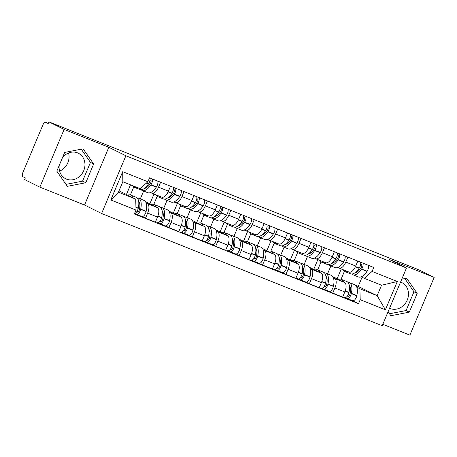 <?xml version="1.0" encoding="UTF-8"?>
<svg xmlns="http://www.w3.org/2000/svg" width="457" height="457" viewBox="0 0 457 457"><rect width="100%" height="100%" fill="white"/><g stroke="black" fill="none" stroke-linecap="round" stroke-linejoin="round"><path stroke-width="0.69" d="M62.535 157.556A14.247 12.596 -63.6 0 1 77.541 152.861A14.247 12.596 -63.6 0 1 78.358 153.226A14.247 12.596 -63.6 0 1 83.522 171.129A14.247 12.596 -63.6 0 1 66.505 179.115A14.247 12.596 -63.6 0 1 65.688 178.75A14.247 12.596 -63.6 0 1 59.199 165.491M400.566 282.066A14.247 12.596 -63.6 0 1 401.063 282.249A14.247 12.596 -63.6 0 1 401.88 282.615A14.247 12.596 -63.6 0 1 407.05 300.523A14.247 12.596 -63.6 0 1 390.027 308.504A14.247 12.596 -63.6 0 1 389.541 308.298M382.812 324.31L409.883 335.135L434.15 277.41L418.932 269.858L48.893 121.865L64.111 129.417L39.845 187.142L84.562 205.027L101.614 213.493L382.218 325.715L406.484 267.991L125.881 155.763L108.829 147.297L64.111 129.417M39.845 187.142L24.627 179.59L25.335 177.91L22.964 176.733A3.656 1.702 -68.2 0 1 22.85 172.609L42.872 124.978A3.656 1.702 -68.2 0 1 45.757 122.345L48.271 123.344M68.567 152.986A14.247 12.596 -63.6 0 1 59.576 171.095M434.15 277.41L389.433 259.525L406.484 267.991M48.271 123.35L45.814 122.367L48.185 123.544L48.893 121.865M146.149 202.994L147.383 203.605A8.403 3.919 111.8 0 1 147.645 213.093L145.486 218.229L155.386 222.188L157.545 217.052A8.403 3.919 -68.2 0 0 157.282 207.569L145.526 201.731M133.747 187.01L130.394 194.985M161.669 197.133A8.403 3.919 -68.2 0 0 161.807 197.19A8.403 3.919 -68.2 0 0 168.439 191.135L158.539 187.176A8.403 3.919 111.8 0 1 151.901 193.231A8.403 3.919 111.8 0 1 151.764 193.168L150.547 192.563M158.539 187.176L160.613 182.234M141.978 216.487L145.486 218.229M168.439 191.135L170.518 186.199M140.305 198.938L143.618 191.043M169.558 212.356L170.787 212.968A8.403 3.919 111.8 0 1 171.049 222.456L168.896 227.592L178.796 231.55L180.955 226.415A8.403 3.919 -68.2 0 0 180.692 216.926L168.93 211.094M157.157 196.373L153.803 204.342M184.022 191.597L181.949 196.539A8.403 3.919 111.8 0 1 175.311 202.594A8.403 3.919 111.8 0 1 175.174 202.531L173.957 201.925M165.388 225.849L168.896 227.592M185.079 206.495A8.403 3.919 -68.2 0 0 185.211 206.553A8.403 3.919 -68.2 0 0 191.849 200.497L193.928 195.562M163.709 208.301L167.028 200.406M192.968 221.719L194.196 222.331A8.403 3.919 111.8 0 1 194.459 231.819L192.3 236.949L202.205 240.913L204.365 235.778A8.403 3.919 -68.2 0 0 204.102 226.289L192.34 220.457M180.566 205.736L177.213 213.705M207.432 200.96L205.353 205.901A8.403 3.919 111.8 0 1 198.721 211.957A8.403 3.919 111.8 0 1 198.584 211.894L197.361 211.288M188.798 235.212L192.3 236.949M208.489 215.858A8.403 3.919 -68.2 0 0 208.62 215.915A8.403 3.919 -68.2 0 0 215.258 209.86L217.332 204.925M187.119 217.663L190.438 209.769M216.372 231.082L217.606 231.693A8.403 3.919 111.8 0 1 217.869 241.182L215.71 246.312L225.615 250.276L227.775 245.141A8.403 3.919 -68.2 0 0 227.512 235.652L215.75 229.814M203.971 215.098L200.623 223.067M230.842 210.323L228.763 215.258A8.403 3.919 111.8 0 1 222.125 221.319A8.403 3.919 111.8 0 1 221.993 221.257L220.771 220.651M212.202 244.575L215.71 246.312M231.899 225.221A8.403 3.919 -68.2 0 0 232.03 225.278A8.403 3.919 -68.2 0 0 238.668 219.223L240.742 214.287M210.528 227.02L213.847 219.132M239.782 240.445L241.016 241.056A8.403 3.919 111.8 0 1 241.279 250.545L239.12 255.674L249.025 259.639L251.184 254.503A8.403 3.919 -68.2 0 0 250.922 245.015L239.16 239.177M227.38 224.461L224.033 232.43M254.246 219.686L252.173 224.621A8.403 3.919 111.8 0 1 245.535 230.682A8.403 3.919 111.8 0 1 245.403 230.619L244.181 230.014M235.612 253.938L239.12 255.674M255.303 234.578A8.403 3.919 -68.2 0 0 255.44 234.641A8.403 3.919 -68.2 0 0 262.078 228.586L264.152 223.644M233.938 236.383L237.257 228.494M263.192 249.808L264.426 250.419A8.403 3.919 111.8 0 1 264.689 259.907L262.529 265.037L272.435 269.002L274.588 263.866A8.403 3.919 -68.2 0 0 274.326 254.378L262.569 248.539M250.79 233.824L247.443 241.793M277.656 229.048L275.582 233.984A8.403 3.919 111.8 0 1 268.945 240.039A8.403 3.919 111.8 0 1 268.813 239.982L267.591 239.377M259.022 263.295L262.529 265.037M278.713 243.941A8.403 3.919 -68.2 0 0 278.85 244.004A8.403 3.919 -68.2 0 0 285.488 237.948L287.562 233.007M257.348 245.746L260.661 237.857M286.602 259.17L287.83 259.782A8.403 3.919 111.8 0 1 288.093 269.264L285.939 274.4L295.839 278.359L297.998 273.229A8.403 3.919 -68.2 0 0 297.736 263.74L285.979 257.902M274.2 243.181L270.847 251.156M301.066 238.411L298.992 243.347A8.403 3.919 111.8 0 1 292.354 249.402A8.403 3.919 111.8 0 1 292.217 249.345L291 248.739M282.432 272.658L285.939 274.4M302.123 253.304A8.403 3.919 -68.2 0 0 302.26 253.367A8.403 3.919 -68.2 0 0 308.892 247.311L310.971 242.37M280.758 255.109L284.071 247.22M310.012 268.527L311.24 269.139A8.403 3.919 111.8 0 1 311.503 278.627L309.349 283.763L319.249 287.721L321.408 282.592A8.403 3.919 -68.2 0 0 321.145 273.103L309.383 267.265M297.61 252.544L294.257 260.519M324.476 247.774L322.402 252.71A8.403 3.919 111.8 0 1 315.764 258.765A8.403 3.919 111.8 0 1 315.627 258.708L314.41 258.102M305.842 282.02L309.349 283.763M325.533 262.666A8.403 3.919 -68.2 0 0 325.664 262.729A8.403 3.919 -68.2 0 0 332.302 256.668L334.381 251.733M304.162 264.472L307.481 256.577M333.421 277.89L334.65 278.502A8.403 3.919 111.8 0 1 334.912 287.99L332.753 293.126L342.659 297.084L344.818 291.954A8.403 3.919 -68.2 0 0 344.555 282.466L332.793 276.628M321.02 261.907L317.666 269.881M347.886 257.137L345.806 262.072A8.403 3.919 111.8 0 1 339.168 268.128A8.403 3.919 111.8 0 1 339.037 268.07L337.814 267.465M329.251 291.383L332.753 293.126M348.942 272.029A8.403 3.919 -68.2 0 0 349.074 272.092A8.403 3.919 -68.2 0 0 355.712 266.031L357.785 261.096M327.572 273.834L330.891 265.94M324.236 272.692L324.704 272.88M300.826 263.329L301.294 263.518M277.416 253.972L277.885 254.155M254.012 244.609L254.475 244.792M230.602 235.246L231.071 235.435M207.192 225.884L207.661 226.072M183.783 216.521L184.251 216.709M160.373 207.158L160.841 207.347M136.963 197.795L137.431 197.984M135.712 199.115L136.015 210.049L110.805 199.966L122.687 171.689L147.897 181.772L140.093 188.678L122.842 181.777L118.454 192.214L135.712 199.115L119.031 190.837M355.523 285.208L377.151 295.679L381.538 285.242L364.28 278.342L372.084 271.435L373.746 267.476L149.559 177.819L147.897 181.772M372.084 271.435L397.293 281.518L385.405 309.789L360.196 299.706L359.893 288.778L377.151 295.679L385.405 309.789M136.015 210.049L134.352 214.002L358.534 303.665L360.196 299.706M101.614 213.493L125.881 155.763M84.562 205.027L108.829 147.297M93.656 163.994L83.117 148.828L64.694 152.415L56.811 171.169L67.35 186.336L85.773 182.749L93.656 163.994L90.446 162.401L81.266 149.188M388.096 311.731L390.872 315.724L409.295 312.142L417.178 293.388L406.639 278.216L401.789 279.164M358.265 286.305L362.07 277.245M356.826 287.253L359.893 288.778M347.646 282.055L348.114 282.243M364.28 278.342L361.224 276.828M344.424 271.269L341.076 279.244M352.655 300.746L358.534 303.665M110.805 199.966L118.454 192.214M122.687 171.689L122.842 181.777M381.538 285.242L397.293 281.518M65.997 184.382L82.563 181.155L90.446 162.401M82.563 181.155L85.773 182.749M389.518 313.77L406.084 310.543L413.968 291.789L404.788 278.576M413.968 291.789L417.178 293.388M406.084 310.543L409.295 312.142M150.005 179.915L150.69 180.252A2.239 1.045 111.8 0 1 150.376 183.503L150.239 183.708A11.511 5.364 111.8 0 1 144.383 188.455M141.139 189.752A13.881 6.472 -68.2 0 0 142.013 190.392A13.881 6.472 -68.2 0 0 142.236 190.489A13.881 6.472 -68.2 0 0 150.827 184.971L150.964 184.765A4.61 2.148 -68.2 0 0 152.267 178.898M132.576 185.673A13.881 6.472 -68.2 0 0 134.135 187.239A13.881 6.472 -68.2 0 0 134.358 187.341A13.881 6.472 -68.2 0 0 136.797 187.364M142.236 190.489L147.714 192.683A13.881 6.472 -68.2 0 0 156.305 187.159L156.443 186.953A4.61 2.148 -68.2 0 0 157.745 181.092M149.867 177.939A4.61 2.148 111.8 0 1 148.565 183.805L148.428 184.005A13.881 6.472 111.8 0 1 139.836 189.529L134.358 187.341M132.798 197.67A13.881 6.472 -68.2 0 0 130.588 195.053L136.066 197.241A13.881 6.472 111.8 0 1 138.288 208.129L138.231 208.375A4.61 2.148 111.8 0 1 134.609 213.39M130.588 195.053A13.881 6.472 -68.2 0 0 127.754 195.168M134.649 213.385L136.397 214.253A4.61 2.148 -68.2 0 0 136.472 214.282A4.61 2.148 -68.2 0 0 140.636 209.335L140.687 209.095A13.881 6.472 -68.2 0 0 138.465 198.201A13.881 6.472 -68.2 0 0 137.163 197.984M136.546 214.31L141.876 216.441A4.61 2.148 -68.2 0 0 141.944 216.475A4.61 2.148 -68.2 0 0 146.109 211.528L146.166 211.283A13.881 6.472 -68.2 0 0 143.944 200.395L138.465 198.201M126.44 194.516L130.502 184.845M138.62 201.16A11.511 5.364 111.8 0 1 139.425 209.432L139.374 209.677A2.239 1.045 111.8 0 1 137.351 212.077A2.239 1.045 111.8 0 1 137.317 212.065L136.729 211.774M138.077 211.911L136.997 211.38M138.825 203.845A11.511 5.364 111.8 0 1 139.619 203.262M146.56 187.621A11.511 5.364 111.8 0 1 146.389 186.65M173.414 189.278L174.094 189.615A2.239 1.045 111.8 0 1 173.786 192.865L173.649 193.071A11.511 5.364 111.8 0 1 167.793 197.818M164.549 199.115A13.881 6.472 -68.2 0 0 165.423 199.755A13.881 6.472 -68.2 0 0 165.645 199.852A13.881 6.472 -68.2 0 0 174.237 194.328L174.374 194.128A4.61 2.148 -68.2 0 0 175.677 188.261M155.866 194.819A13.881 6.472 -68.2 0 0 157.545 196.601A13.881 6.472 -68.2 0 0 157.768 196.704A13.881 6.472 -68.2 0 0 160.441 196.647M165.645 199.852L171.118 202.045A13.881 6.472 -68.2 0 0 179.715 196.521L179.847 196.316A4.61 2.148 -68.2 0 0 181.155 190.449M173.277 187.301A4.61 2.148 111.8 0 1 171.969 193.168L171.838 193.368A13.881 6.472 111.8 0 1 163.24 198.892L157.768 196.704M156.208 207.032A13.881 6.472 -68.2 0 0 153.998 204.416L159.476 206.604A13.881 6.472 111.8 0 1 161.698 217.492L161.641 217.738A4.61 2.148 111.8 0 1 157.476 222.685A4.61 2.148 111.8 0 1 157.402 222.656L157.476 222.685M153.998 204.416A13.881 6.472 -68.2 0 0 151.164 204.53M158.059 222.748L159.807 223.616A4.61 2.148 -68.2 0 0 159.881 223.644A4.61 2.148 -68.2 0 0 164.04 218.697L164.097 218.452A13.881 6.472 -68.2 0 0 161.875 207.564A13.881 6.472 -68.2 0 0 160.573 207.347M159.956 223.673L165.28 225.804A4.61 2.148 -68.2 0 0 165.354 225.838A4.61 2.148 -68.2 0 0 169.518 220.891L169.576 220.645A13.881 6.472 -68.2 0 0 167.353 209.757L161.875 207.564M149.85 203.873L153.975 194.059M162.029 210.517A11.511 5.364 111.8 0 1 162.835 218.794L162.778 219.04A2.239 1.045 111.8 0 1 160.761 221.439A2.239 1.045 111.8 0 1 160.727 221.428L160.139 221.137M161.487 221.274L160.407 220.737M162.235 213.208A11.511 5.364 111.8 0 1 163.029 212.625M169.97 196.984A11.511 5.364 111.8 0 1 169.793 196.013M196.824 198.641L197.504 198.978A2.239 1.045 111.8 0 1 197.196 202.228L197.058 202.434A11.511 5.364 111.8 0 1 191.203 207.181M187.958 208.472A13.881 6.472 -68.2 0 0 188.832 209.117A13.881 6.472 -68.2 0 0 189.055 209.215A13.881 6.472 -68.2 0 0 197.647 203.691L197.778 203.485A4.61 2.148 -68.2 0 0 199.086 197.624M179.275 204.182A13.881 6.472 -68.2 0 0 180.955 205.964A13.881 6.472 -68.2 0 0 181.172 206.061A13.881 6.472 -68.2 0 0 183.851 206.01M189.055 209.215L194.528 211.402A13.881 6.472 -68.2 0 0 203.125 205.884L203.256 205.679A4.61 2.148 -68.2 0 0 204.559 199.812M196.681 196.664A4.61 2.148 111.8 0 1 195.379 202.525L195.248 202.731A13.881 6.472 111.8 0 1 186.65 208.255L181.172 206.061M179.618 216.395A13.881 6.472 -68.2 0 0 177.407 213.773L182.886 215.967A13.881 6.472 111.8 0 1 185.102 226.855L185.051 227.1A4.61 2.148 111.8 0 1 180.886 232.047A4.61 2.148 111.8 0 1 180.812 232.013L180.886 232.047M177.407 213.773A13.881 6.472 -68.2 0 0 174.574 213.893M181.469 232.11L183.211 232.973A4.61 2.148 -68.2 0 0 183.286 233.007A4.61 2.148 -68.2 0 0 187.45 228.06L187.507 227.815A13.881 6.472 -68.2 0 0 185.285 216.926A13.881 6.472 -68.2 0 0 183.982 216.704M183.366 233.036L188.69 235.166A4.61 2.148 -68.2 0 0 188.764 235.201A4.61 2.148 -68.2 0 0 192.928 230.254L192.98 230.008A13.881 6.472 -68.2 0 0 190.763 219.114L185.285 216.926M173.254 213.236L177.385 203.422M185.439 219.88A11.511 5.364 111.8 0 1 186.245 228.157L186.188 228.403A2.239 1.045 111.8 0 1 184.171 230.802A2.239 1.045 111.8 0 1 184.131 230.785L183.548 230.494M184.896 230.636L183.817 230.1M185.645 222.57A11.511 5.364 111.8 0 1 186.439 221.988M193.38 206.347A11.511 5.364 111.8 0 1 193.202 205.376M220.228 208.004L220.914 208.341A2.239 1.045 111.8 0 1 220.6 211.591L220.468 211.797A11.511 5.364 111.8 0 1 214.613 216.544M211.363 217.835A13.881 6.472 -68.2 0 0 212.242 218.48A13.881 6.472 -68.2 0 0 212.459 218.577A13.881 6.472 -68.2 0 0 221.057 213.053L221.188 212.848A4.61 2.148 -68.2 0 0 222.496 206.987M202.685 213.539A13.881 6.472 -68.2 0 0 204.359 215.327A13.881 6.472 -68.2 0 0 204.582 215.424A13.881 6.472 -68.2 0 0 207.255 215.373M212.459 218.577L217.938 220.765A13.881 6.472 -68.2 0 0 226.529 215.247L226.666 215.041A4.61 2.148 -68.2 0 0 227.969 209.175M220.091 206.027A4.61 2.148 111.8 0 1 218.789 211.888L218.652 212.094A13.881 6.472 111.8 0 1 210.06 217.618L204.582 215.424M203.028 225.758A13.881 6.472 -68.2 0 0 200.817 223.136L206.29 225.33A13.881 6.472 111.8 0 1 208.512 236.218L208.461 236.463A4.61 2.148 111.8 0 1 204.296 241.41A4.61 2.148 111.8 0 1 204.222 241.376L204.296 241.41M200.817 223.136A13.881 6.472 -68.2 0 0 197.978 223.256M204.873 241.473L206.621 242.336A4.61 2.148 -68.2 0 0 206.695 242.37A4.61 2.148 -68.2 0 0 210.86 237.423L210.917 237.177A13.881 6.472 -68.2 0 0 208.695 226.289A13.881 6.472 -68.2 0 0 207.387 226.066M206.77 242.399L212.099 244.529A4.61 2.148 -68.2 0 0 212.174 244.564A4.61 2.148 -68.2 0 0 216.338 239.617L216.39 239.371A13.881 6.472 -68.2 0 0 214.167 228.477L208.695 226.289M196.664 222.599L200.789 212.785M208.849 229.243A11.511 5.364 111.8 0 1 209.654 237.52L209.597 237.766A2.239 1.045 111.8 0 1 207.581 240.165A2.239 1.045 111.8 0 1 207.541 240.148L206.958 239.856M208.301 239.999L207.221 239.462M209.049 231.933A11.511 5.364 111.8 0 1 209.843 231.351M216.784 215.71A11.511 5.364 111.8 0 1 216.612 214.739M243.638 217.361L244.324 217.703A2.239 1.045 111.8 0 1 244.009 220.954L243.878 221.159A11.511 5.364 111.8 0 1 238.017 225.907M234.772 227.198A13.881 6.472 -68.2 0 0 235.646 227.837A13.881 6.472 -68.2 0 0 235.869 227.94A13.881 6.472 -68.2 0 0 244.466 222.416L244.598 222.211A4.61 2.148 -68.2 0 0 245.9 216.35M226.095 222.902A13.881 6.472 -68.2 0 0 227.769 224.69A13.881 6.472 -68.2 0 0 227.992 224.787A13.881 6.472 -68.2 0 0 230.665 224.735M235.869 227.94L241.347 230.128A13.881 6.472 -68.2 0 0 249.939 224.61L250.076 224.404A4.61 2.148 -68.2 0 0 251.379 218.537M243.501 215.39A4.61 2.148 111.8 0 1 242.199 221.251L242.061 221.456A13.881 6.472 111.8 0 1 233.47 226.98L227.992 224.787M226.438 235.121A13.881 6.472 -68.2 0 0 224.221 232.499L229.7 234.692A13.881 6.472 111.8 0 1 231.922 245.58L231.87 245.826A4.61 2.148 111.8 0 1 227.706 250.773A4.61 2.148 111.8 0 1 227.632 250.739L227.706 250.773M224.221 232.499A13.881 6.472 -68.2 0 0 221.388 232.613M228.283 250.83L230.031 251.698A4.61 2.148 -68.2 0 0 230.105 251.733A4.61 2.148 -68.2 0 0 234.27 246.786L234.321 246.54A13.881 6.472 -68.2 0 0 232.105 235.652A13.881 6.472 -68.2 0 0 230.796 235.429M230.179 251.761L235.509 253.892A4.61 2.148 -68.2 0 0 235.584 253.921A4.61 2.148 -68.2 0 0 239.748 248.974L239.799 248.734A13.881 6.472 -68.2 0 0 237.577 237.84L232.105 235.652M220.074 231.962L224.198 222.148M232.253 238.605A11.511 5.364 111.8 0 1 233.059 246.883L233.007 247.128A2.239 1.045 111.8 0 1 230.985 249.528A2.239 1.045 111.8 0 1 230.951 249.511L230.362 249.219M231.71 249.362L230.631 248.825M232.459 241.296A11.511 5.364 111.8 0 1 233.253 240.713M240.193 225.067A11.511 5.364 111.8 0 1 240.022 224.101M267.048 226.723L267.733 227.066A2.239 1.045 111.8 0 1 267.419 230.317L267.282 230.517A11.511 5.364 111.8 0 1 261.427 235.269M258.182 236.56A13.881 6.472 -68.2 0 0 259.056 237.2A13.881 6.472 -68.2 0 0 259.279 237.303A13.881 6.472 -68.2 0 0 267.871 231.779L268.008 231.573A4.61 2.148 -68.2 0 0 269.31 225.712M249.505 232.265A13.881 6.472 -68.2 0 0 251.179 234.053A13.881 6.472 -68.2 0 0 251.401 234.15A13.881 6.472 -68.2 0 0 254.075 234.093M259.279 237.303L264.757 239.491A13.881 6.472 -68.2 0 0 273.349 233.973L273.486 233.767A4.61 2.148 -68.2 0 0 274.788 227.9M266.911 224.747A4.61 2.148 111.8 0 1 265.608 230.614L265.471 230.819A13.881 6.472 111.8 0 1 256.88 236.343L251.401 234.15M249.842 244.484A13.881 6.472 -68.2 0 0 247.631 241.862L253.109 244.055A13.881 6.472 111.8 0 1 255.332 254.943L255.274 255.189A4.61 2.148 111.8 0 1 251.116 260.136A4.61 2.148 111.8 0 1 251.042 260.102L251.116 260.136M247.631 241.862A13.881 6.472 -68.2 0 0 244.798 241.976M251.693 260.193L253.441 261.061A4.61 2.148 -68.2 0 0 253.515 261.096A4.61 2.148 -68.2 0 0 257.679 256.149L257.731 255.903A13.881 6.472 -68.2 0 0 255.509 245.015A13.881 6.472 -68.2 0 0 254.206 244.792M253.589 261.124L258.919 263.255A4.61 2.148 -68.2 0 0 258.993 263.283A4.61 2.148 -68.2 0 0 263.152 258.336L263.209 258.091A13.881 6.472 -68.2 0 0 260.987 247.203L255.509 245.015M243.484 241.325L247.608 231.51M255.663 247.968A11.511 5.364 111.8 0 1 256.468 256.246L256.417 256.491A2.239 1.045 111.8 0 1 254.395 258.891A2.239 1.045 111.8 0 1 254.36 258.873L253.772 258.582M255.12 258.725L254.041 258.188M255.869 250.659A11.511 5.364 111.8 0 1 256.663 250.076M263.603 234.43A11.511 5.364 111.8 0 1 263.432 233.458M290.458 236.086L291.143 236.429A2.239 1.045 111.8 0 1 290.829 239.674L290.692 239.879A11.511 5.364 111.8 0 1 284.837 244.626M281.592 245.923A13.881 6.472 -68.2 0 0 282.466 246.563A13.881 6.472 -68.2 0 0 282.689 246.666A13.881 6.472 -68.2 0 0 291.28 241.142L291.417 240.936A4.61 2.148 -68.2 0 0 292.72 235.069M272.909 241.627A13.881 6.472 -68.2 0 0 274.588 243.415A13.881 6.472 -68.2 0 0 274.811 243.512A13.881 6.472 -68.2 0 0 277.485 243.455M282.689 246.666L288.167 248.854A13.881 6.472 -68.2 0 0 296.759 243.33L296.896 243.13A4.61 2.148 -68.2 0 0 298.198 237.263M290.321 234.11A4.61 2.148 111.8 0 1 289.013 239.976L288.881 240.182A13.881 6.472 111.8 0 1 280.29 245.7L274.811 243.512M273.252 253.846A13.881 6.472 -68.2 0 0 271.041 251.224L276.519 253.412A13.881 6.472 111.8 0 1 278.741 264.306L278.684 264.552A4.61 2.148 111.8 0 1 274.52 269.499A4.61 2.148 111.8 0 1 274.446 269.464L274.52 269.499M271.041 251.224A13.881 6.472 -68.2 0 0 268.208 251.339M275.103 269.556L276.851 270.424A4.61 2.148 -68.2 0 0 276.925 270.458A4.61 2.148 -68.2 0 0 281.084 265.511L281.141 265.266A13.881 6.472 -68.2 0 0 278.919 254.378A13.881 6.472 -68.2 0 0 277.616 254.155M276.999 270.487L282.329 272.618A4.61 2.148 -68.2 0 0 282.397 272.646A4.61 2.148 -68.2 0 0 286.562 267.699L286.619 267.454A13.881 6.472 -68.2 0 0 284.397 256.566L278.919 254.378M266.894 250.687L271.018 240.873M279.073 257.331A11.511 5.364 111.8 0 1 279.878 265.608L279.827 265.854A2.239 1.045 111.8 0 1 277.805 268.253A2.239 1.045 111.8 0 1 277.77 268.236L277.182 267.945M278.53 268.088L277.45 267.551M279.278 260.022A11.511 5.364 111.8 0 1 280.072 259.433M287.013 243.792A11.511 5.364 111.8 0 1 286.842 242.821M313.868 245.449L314.547 245.786A2.239 1.045 111.8 0 1 314.239 249.036L314.102 249.242A11.511 5.364 111.8 0 1 308.247 253.989M305.002 255.286A13.881 6.472 -68.2 0 0 305.876 255.926A13.881 6.472 -68.2 0 0 306.099 256.023A13.881 6.472 -68.2 0 0 314.69 250.505L314.827 250.299A4.61 2.148 -68.2 0 0 316.13 244.432M296.319 250.99A13.881 6.472 -68.2 0 0 297.998 252.778A13.881 6.472 -68.2 0 0 298.221 252.875A13.881 6.472 -68.2 0 0 300.895 252.818M306.099 256.023L311.571 258.216A13.881 6.472 -68.2 0 0 320.168 252.692L320.3 252.487A4.61 2.148 -68.2 0 0 321.608 246.626M313.731 243.472A4.61 2.148 111.8 0 1 312.422 249.339L312.291 249.545A13.881 6.472 111.8 0 1 303.694 255.063L298.221 252.875M296.662 263.209A13.881 6.472 -68.2 0 0 294.451 260.587L299.929 262.775A13.881 6.472 111.8 0 1 302.151 273.669L302.094 273.914A4.61 2.148 111.8 0 1 297.93 278.861A4.61 2.148 111.8 0 1 297.855 278.827L295.965 278.067M294.451 260.587A13.881 6.472 -68.2 0 0 291.617 260.701M298.512 278.919L300.26 279.787A4.61 2.148 -68.2 0 0 300.329 279.821A4.61 2.148 -68.2 0 0 304.493 274.874L304.551 274.628A13.881 6.472 -68.2 0 0 302.328 263.735A13.881 6.472 -68.2 0 0 301.026 263.518M300.409 279.844L305.733 281.975A4.61 2.148 -68.2 0 0 305.807 282.009A4.61 2.148 -68.2 0 0 309.972 277.062L310.029 276.816A13.881 6.472 -68.2 0 0 307.807 265.928L302.328 263.735M290.298 260.05L294.428 250.236M302.483 266.694A11.511 5.364 111.8 0 1 303.288 274.971L303.231 275.217A2.239 1.045 111.8 0 1 301.214 277.616A2.239 1.045 111.8 0 1 301.18 277.599L300.592 277.308M301.94 277.45L300.86 276.913M302.688 269.379A11.511 5.364 111.8 0 1 303.482 268.796M310.423 253.155A11.511 5.364 111.8 0 1 310.246 252.184M337.277 254.812L337.957 255.149A2.239 1.045 111.8 0 1 337.643 258.399L337.512 258.605A11.511 5.364 111.8 0 1 331.656 263.352M328.412 264.649A13.881 6.472 -68.2 0 0 329.286 265.288A13.881 6.472 -68.2 0 0 329.503 265.386A13.881 6.472 -68.2 0 0 338.1 259.867L338.231 259.662A4.61 2.148 -68.2 0 0 339.54 253.795M319.729 260.353A13.881 6.472 -68.2 0 0 321.408 262.135A13.881 6.472 -68.2 0 0 321.625 262.238A13.881 6.472 -68.2 0 0 324.304 262.181M329.503 265.386L334.981 267.579A13.881 6.472 -68.2 0 0 343.578 262.055L343.71 261.85A4.61 2.148 -68.2 0 0 345.012 255.989M337.135 252.835A4.61 2.148 111.8 0 1 335.832 258.702L335.701 258.908A13.881 6.472 111.8 0 1 327.103 264.426L321.625 262.238M320.071 272.566A13.881 6.472 -68.2 0 0 317.861 269.95L323.339 272.138A13.881 6.472 111.8 0 1 325.555 283.032L325.504 283.271A4.61 2.148 111.8 0 1 321.34 288.224A4.61 2.148 111.8 0 1 321.265 288.19L321.34 288.224M317.861 269.95A13.881 6.472 -68.2 0 0 315.027 270.064M321.922 288.281L323.665 289.15A4.61 2.148 -68.2 0 0 323.739 289.184A4.61 2.148 -68.2 0 0 327.903 284.237L327.96 283.991A13.881 6.472 -68.2 0 0 325.738 273.097A13.881 6.472 -68.2 0 0 324.43 272.88M323.819 289.207L329.143 291.338A4.61 2.148 -68.2 0 0 329.217 291.372A4.61 2.148 -68.2 0 0 333.382 286.425L333.433 286.179A13.881 6.472 -68.2 0 0 331.216 275.291L325.738 273.097M313.708 269.413L317.838 259.593M325.892 276.057A11.511 5.364 111.8 0 1 326.698 284.334L326.641 284.574A2.239 1.045 111.8 0 1 324.624 286.979A2.239 1.045 111.8 0 1 324.584 286.962L324.002 286.67M325.35 286.807L324.27 286.276M326.098 278.741A11.511 5.364 111.8 0 1 326.892 278.159M333.827 262.518A11.511 5.364 111.8 0 1 333.656 261.547M360.682 264.175L361.367 264.512A2.239 1.045 111.8 0 1 361.053 267.762L360.921 267.968A11.511 5.364 111.8 0 1 355.066 272.715M351.816 274.011A13.881 6.472 -68.2 0 0 352.695 274.651A13.881 6.472 -68.2 0 0 352.913 274.748A13.881 6.472 -68.2 0 0 361.51 269.23L361.641 269.024A4.61 2.148 -68.2 0 0 362.944 263.158M343.138 269.716A13.881 6.472 -68.2 0 0 344.812 271.498A13.881 6.472 -68.2 0 0 345.035 271.601A13.881 6.472 -68.2 0 0 347.708 271.544M352.913 274.748L358.391 276.942A13.881 6.472 -68.2 0 0 366.982 271.418L367.12 271.212A4.61 2.148 -68.2 0 0 368.422 265.351M360.544 262.198A4.61 2.148 111.8 0 1 359.242 268.065L359.105 268.27A13.881 6.472 111.8 0 1 350.513 273.789L345.035 271.601M343.481 281.929A13.881 6.472 -68.2 0 0 341.27 279.313L346.743 281.501A13.881 6.472 111.8 0 1 348.965 292.389L348.914 292.634A4.61 2.148 111.8 0 1 344.749 297.581A4.61 2.148 111.8 0 1 344.675 297.553L344.749 297.581M341.27 279.313A13.881 6.472 -68.2 0 0 338.431 279.427M345.326 297.644L347.074 298.512A4.61 2.148 -68.2 0 0 347.149 298.541A4.61 2.148 -68.2 0 0 351.313 293.594L351.364 293.354A13.881 6.472 -68.2 0 0 349.148 282.46A13.881 6.472 -68.2 0 0 347.84 282.243M347.223 298.57L352.553 300.7A4.61 2.148 -68.2 0 0 352.627 300.735A4.61 2.148 -68.2 0 0 356.791 295.788L356.843 295.542A13.881 6.472 -68.2 0 0 354.621 284.654L349.148 282.46M337.117 278.776L341.242 268.956M349.302 285.419A11.511 5.364 111.8 0 1 350.108 293.691L350.051 293.937A2.239 1.045 111.8 0 1 348.028 296.342A2.239 1.045 111.8 0 1 347.994 296.325L347.411 296.033M348.754 296.17L347.674 295.639M349.502 288.104A11.511 5.364 111.8 0 1 350.296 287.522M357.237 271.881A11.511 5.364 111.8 0 1 357.066 270.91M344.555 282.466L334.65 278.502M321.145 273.103L311.24 269.139M297.736 263.74L287.83 259.782M274.326 254.378L264.426 250.419M250.922 245.015L241.016 241.056M227.512 235.652L217.606 231.693M204.102 226.289L194.196 222.331M180.692 216.926L170.787 212.968M157.282 207.569L147.383 203.605M332.302 256.668L322.402 252.71M308.892 247.311L298.992 243.347M285.488 237.948L275.582 233.984M262.078 228.586L252.173 224.621M238.668 219.223L228.763 215.258M215.258 209.86L205.353 205.901M191.849 200.497L181.949 196.539M355.712 266.031L345.806 262.072M321.408 282.592L311.503 278.627M297.998 273.229L288.093 269.264M274.588 263.866L264.689 259.907M251.184 254.503L241.279 250.545M227.775 245.141L217.869 241.182M204.365 235.778L194.459 231.819M180.955 226.415L171.049 222.456M157.545 217.052L147.645 213.093M344.818 291.954L334.912 287.99M156.443 186.953L150.964 184.765M148.565 183.805L146.526 182.989M148.428 184.005L146.326 183.166M138.288 208.129L135.935 207.192M138.231 208.375L135.94 207.461M146.109 211.528L140.636 209.335M156.305 187.159L150.827 184.971M146.166 211.283L140.687 209.095M179.847 196.316L174.374 194.128M171.969 193.168L168.21 191.66M171.838 193.368L168.107 191.877M161.698 217.492L157.951 215.995M161.641 217.738L157.871 216.23M169.518 220.891L164.04 218.697M179.715 196.521L174.237 194.328M169.576 220.645L164.097 218.452M203.256 205.679L197.778 203.485M195.379 202.525L191.62 201.023M195.248 202.731L191.517 201.24M185.102 226.855L181.36 225.358M185.051 227.1L181.28 225.592M192.928 230.254L187.45 228.06M203.125 205.884L197.647 203.691M192.98 230.008L187.507 227.815M226.666 215.041L221.188 212.848M218.789 211.888L215.03 210.386M218.652 212.094L214.927 210.603M208.512 236.218L204.77 234.721M208.461 236.463L204.685 234.955M216.338 239.617L210.86 237.423M226.529 215.247L221.057 213.053M216.39 239.371L210.917 237.177M250.076 224.404L244.598 222.211M242.199 221.251L238.44 219.748M242.061 221.456L238.337 219.966M231.922 245.58L228.18 244.084M231.87 245.826L228.094 244.318M239.748 248.974L234.27 246.786M249.939 224.61L244.466 222.416M239.799 248.734L234.321 246.54M273.486 233.767L268.008 231.573M265.608 230.614L261.844 229.111M265.471 230.819L261.747 229.328M255.332 254.943L251.59 253.446M255.274 255.189L251.504 253.681M263.152 258.336L257.679 256.149M273.349 233.973L267.871 231.779M263.209 258.091L257.731 255.903M296.896 243.13L291.417 240.936M289.013 239.976L285.254 238.474M288.881 240.182L285.151 238.691M278.741 264.306L274.994 262.809M278.684 264.552L274.914 263.043M286.562 267.699L281.084 265.511M296.759 243.33L291.28 241.142M286.619 267.454L281.141 265.266M320.3 252.487L314.827 250.299M312.422 249.339L308.664 247.837M312.291 249.545L308.561 248.054M302.151 273.669L298.404 272.172M302.094 273.914L298.324 272.401M309.972 277.062L304.493 274.874M320.168 252.692L314.69 250.505M310.029 276.816L304.551 274.628M343.71 261.85L338.231 259.662M335.832 258.702L332.073 257.194M335.701 258.908L331.971 257.417M325.555 283.032L321.814 281.535M325.504 283.271L321.734 281.763M333.382 286.425L327.903 284.237M343.578 262.055L338.1 259.867M333.433 286.179L327.96 283.991M367.12 271.212L361.641 269.024M359.242 268.065L355.483 266.557M359.105 268.27L355.38 266.779M348.965 292.389L345.224 290.892M348.914 292.634L345.138 291.126M356.791 295.788L351.313 293.594M366.982 271.418L361.51 269.23M356.843 295.542L351.364 293.354M349.074 272.092L339.168 268.128M325.664 262.729L315.764 258.765M302.26 253.367L292.354 249.402M278.85 244.004L268.945 240.039M255.44 234.641L245.535 230.682M232.03 225.278L222.125 221.319M208.62 215.915L198.721 211.957M185.211 206.553L175.311 202.594M161.807 197.19L151.901 193.231M141.944 216.475L136.472 214.282M165.354 225.838L159.881 223.644M188.764 235.201L183.286 233.007M212.174 244.564L206.695 242.37M235.584 253.921L230.105 251.733M258.993 263.283L253.515 261.096M282.397 272.646L276.925 270.458M305.807 282.009L300.329 279.821M297.93 278.861L295.965 278.073M329.217 291.372L323.739 289.184M352.627 300.735L347.149 298.541"/></g></svg>
